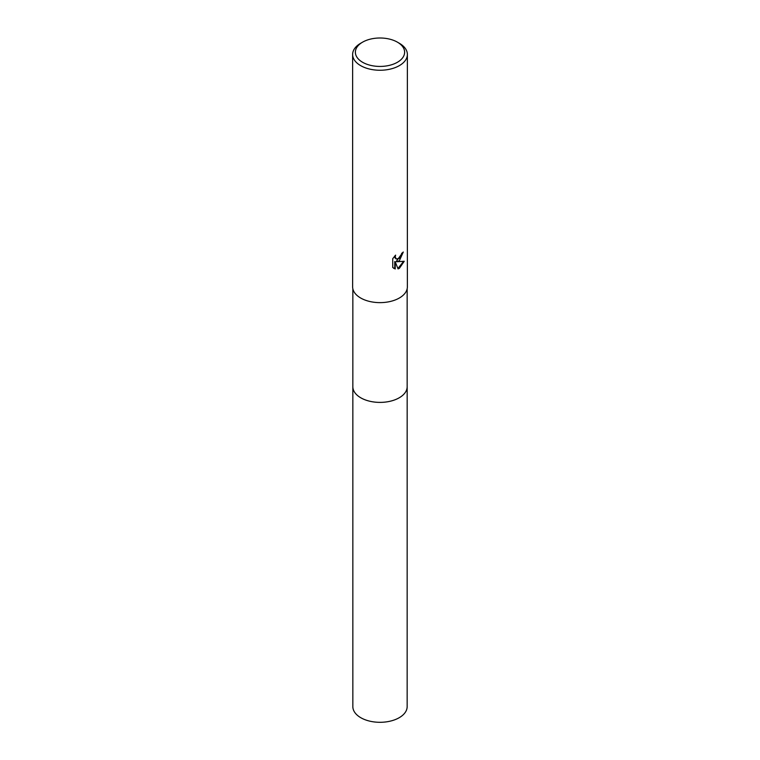 <?xml version="1.0" encoding="UTF-8"?>
<svg xmlns="http://www.w3.org/2000/svg" width="760" height="760" viewBox="0 0 760 760"><rect width="100%" height="100%" fill="white"/><g stroke="black" fill="none" stroke-linecap="round" stroke-linejoin="round"><path stroke-width="1.14" d="M407.16 386.365A27.17 15.684 180 0 1 407.17 386.716A27.16 15.684 180 0 1 399.209 397.793A27.16 15.684 180 0 1 369.607 401.195A27.16 15.684 180 0 1 352.839 386.707A27.17 15.684 180 0 1 352.839 386.365M407.16 386.46A27.16 15.684 180 0 1 399.209 397.803A27.16 15.684 180 0 1 369.408 401.156A27.16 15.684 180 0 1 352.839 386.46M399.351 260.765L396.729 261.753L404.225 261.269L399.351 268.365L398.059 268.907L395.228 261.829L395.228 268.974L392.73 267.501L392.73 258.695L395.608 255.123L395.219 256.87L396.273 258.97L399.351 258.4L401.327 255.237L401.612 253.412A27.369 15.798 0 0 0 403.284 252.025L399.351 260.765M397.413 42.161L399.351 43.282A27.369 15.798 180 0 1 407.369 54.454A27.369 15.798 180 0 1 399.351 65.626A27.369 15.798 180 0 1 369.531 69.055A27.369 15.798 180 0 1 352.63 54.454A27.369 15.798 180 0 1 360.648 43.282L362.587 42.161A24.633 14.222 180 0 1 397.413 42.161A24.633 14.222 180 0 1 397.413 62.272A24.633 14.222 180 0 1 362.587 62.272A24.633 14.222 180 0 1 362.587 42.161L360.648 43.282M407.369 54.454L407.369 286.834A27.369 15.798 180 0 1 399.351 298.005A27.369 15.798 180 0 1 369.531 301.435A27.369 15.798 180 0 1 352.63 286.834L352.63 54.454M402.762 252.491L396.245 261.469L396.729 261.753M396.045 258.808L395 257.849L394.772 255.987M393.661 268.28L394.734 268.688L394.734 261.544L395.228 261.829M397.917 268.517L403.579 261.43M394.734 268.688L395.228 268.974M352.83 386.716A27.17 15.684 180 0 0 360.791 397.803A27.17 15.684 180 0 0 390.393 401.204A27.17 15.684 180 0 0 407.17 386.716L407.16 706.619A27.16 15.684 180 0 1 390.393 721.107A27.16 15.684 180 0 1 360.791 717.706A27.16 15.684 180 0 1 352.839 706.619L352.839 288.762M396.283 258.97L395.789 258.685M407.16 386.707L407.16 288.762"/></g></svg>
